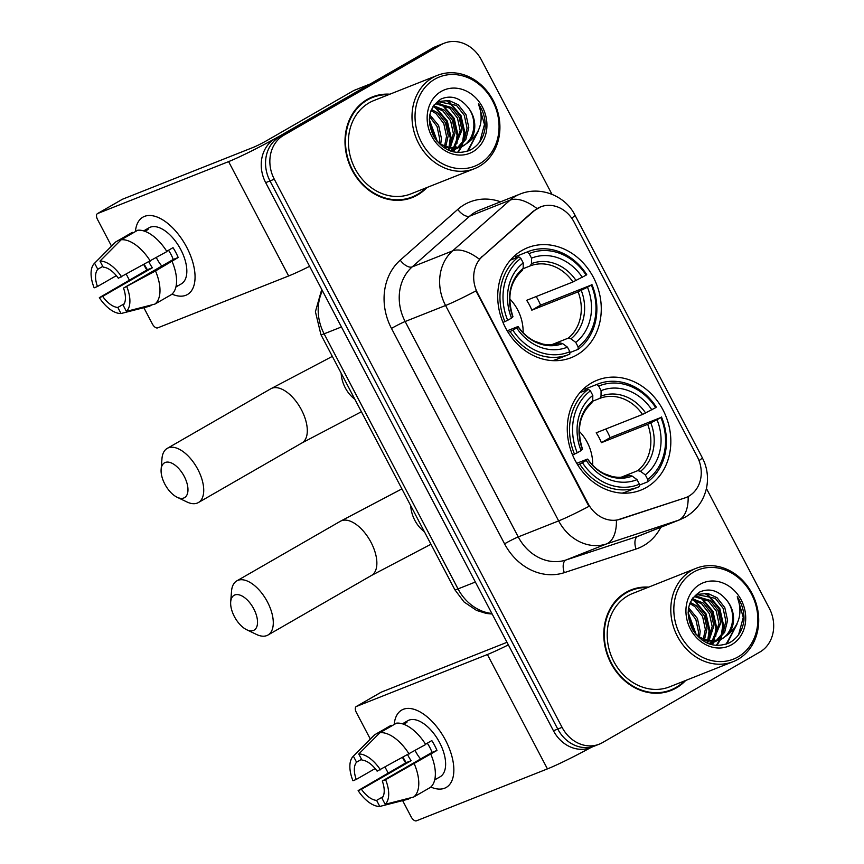 <?xml version="1.0" encoding="UTF-8"?>
<svg xmlns="http://www.w3.org/2000/svg" width="864" height="864" viewBox="0 0 864 864"><rect width="100%" height="100%" fill="white"/><g stroke="black" fill="none" stroke-linecap="round" stroke-linejoin="round"><path stroke-width="1.3" d="M591.624 382.903A59.13 50.533 68.4 0 0 573.523 457.142A59.13 50.533 68.4 0 0 640.85 490.126A59.13 50.533 68.4 0 0 646.488 487.404A59.13 50.533 68.4 0 0 664.589 413.165A59.13 50.533 68.4 0 0 597.262 380.182A59.13 50.533 68.4 0 0 591.624 382.903M522.061 250.409A59.13 50.533 68.4 0 0 503.96 324.637A59.13 50.533 68.4 0 0 571.288 357.631A59.13 50.533 68.4 0 0 576.925 354.899A59.13 50.533 68.4 0 0 595.026 280.66A59.13 50.533 68.4 0 0 527.699 247.676A59.13 50.533 68.4 0 0 522.061 250.409M537.71 208.278A30.121 25.736 68.4 0 0 534.038 210.924L482.425 256.468A30.121 25.736 68.4 0 0 477.695 293.317L588.103 503.615A30.121 25.736 68.4 0 0 620.352 519.188L684.752 497.977A30.121 25.736 68.4 0 0 685.973 497.534A30.121 25.736 68.4 0 0 697.248 456.656L574.063 222.026A30.121 25.736 68.4 0 0 540.583 206.896A30.121 25.736 68.4 0 0 537.71 208.278M389.902 94.187A54.119 46.235 68.4 0 0 372.427 96.919A54.119 46.235 68.4 0 0 367.276 99.403A54.119 46.235 68.4 0 0 350.708 167.346A54.119 46.235 68.4 0 0 412.322 197.521A54.119 46.235 68.4 0 0 417.474 195.037A54.119 46.235 68.4 0 0 426.913 187.542M410.141 198.32A54.119 46.235 68.4 0 0 413.165 196.744A54.119 46.235 68.4 0 0 414.32 196.052M648.691 587.11A54.119 46.235 68.4 0 0 631.217 589.842A54.119 46.235 68.4 0 0 626.065 592.326A54.119 46.235 68.4 0 0 609.498 660.269A54.119 46.235 68.4 0 0 671.112 690.444A54.119 46.235 68.4 0 0 676.264 687.96A54.119 46.235 68.4 0 0 685.703 680.465M668.93 691.243A54.119 46.235 68.4 0 0 671.954 689.666A54.119 46.235 68.4 0 0 673.11 688.975M588.103 503.615L587.574 503.82L589.054 506.304A39.053 2.506 152.3 0 1 558.652 520.895L445.565 305.5A44.626 38.135 -111.6 0 1 452.563 250.895A39.053 19.386 48.6 0 1 479.336 259.178L533.261 211.226L540.745 206.842M551.966 194.292L481.464 60.016A33.469 28.598 68.4 0 0 444.269 43.2L435.65 46.613A33.469 28.598 68.4 0 0 432.454 48.157L275.011 138.758A33.469 28.598 68.4 0 0 265.68 182.639L553.457 730.771L557.766 729.065A33.469 28.598 68.4 0 0 594.961 745.87A33.469 28.598 68.4 0 1 557.766 729.065L269.989 180.932L557.766 729.065L562.075 727.348A33.469 28.598 68.4 0 0 599.27 744.163A33.469 28.598 68.4 0 0 602.467 742.619L759.91 652.018A33.469 28.598 68.4 0 0 769.241 608.137L706.428 488.495M275.011 138.758L279.32 137.052A33.469 28.598 68.4 0 0 269.989 180.932A33.469 28.598 68.4 0 1 279.32 137.052L436.763 46.451L279.32 137.052L283.63 135.346A33.469 28.598 68.4 0 0 274.298 179.226L562.075 727.348M439.96 44.906A33.469 28.598 68.4 0 0 436.763 46.451A33.469 28.598 68.4 0 1 439.96 44.906M587.574 503.82L475.967 290.898A39.053 2.506 -27.7 0 1 445.565 305.5L405.151 321.516L518.238 536.911A44.626 38.135 68.4 0 0 566.017 559.991L637.772 536.35A44.626 38.135 68.4 0 0 639.587 535.691L680 519.674A44.626 38.135 -111.6 0 1 678.186 520.333L606.431 543.964A44.626 38.135 -111.6 0 1 558.652 520.895L518.238 536.911A11.156 0.713 -27.7 0 0 504.565 543.823L391.478 328.417A55.793 47.671 -111.6 0 1 400.226 260.172L457.747 209.423A55.793 47.671 -111.6 0 1 500.569 201.798M685.282 497.804L616.41 520.268A39.053 20.261 71.8 0 1 606.431 543.964L566.017 559.991A11.156 5.789 -108.2 0 0 564.289 572.659A55.793 47.671 -111.6 0 1 504.565 543.823M444.269 43.2A33.469 28.598 68.4 0 0 441.072 44.744L283.63 135.346M633.69 589.54A54.119 46.235 68.4 0 0 629.089 590.76M374.9 96.617A54.119 46.235 68.4 0 0 370.3 97.837M553.457 730.771A33.469 28.598 68.4 0 0 590.652 747.576L599.27 744.163M135.421 231.563A44.626 23.004 60.1 0 1 155.326 216.421A44.626 23.004 60.1 0 1 186.732 247.288A44.626 23.004 60.1 0 1 193.838 285.865A44.626 23.004 60.1 0 1 172.012 294.116A44.626 23.004 60.1 0 0 187.445 294.516A44.626 23.004 60.1 0 0 186.732 247.288A44.626 23.004 60.1 0 0 142.916 217.145A44.626 23.004 60.1 0 0 135.421 231.563M370.472 83.873A5.584 4.763 68.4 0 0 369.943 84.132L283.295 133.996A44.626 2.862 152.3 0 1 228.604 161.611L97.654 213.516A5.584 2.873 -119.9 0 0 97.459 213.613A5.584 2.873 -119.9 0 0 97.546 219.521L111.51 246.11M309.614 266.328A44.626 2.862 152.3 0 1 288.641 275.972L157.691 327.877A5.584 2.873 -119.9 0 1 152.41 324.022L143.834 307.681M146.869 270.032A44.626 23.004 60.1 0 1 143.802 264.708A44.626 23.004 60.1 0 0 146.869 270.032M129.2 279.806L126.338 274.342M122.137 199.433A5.584 2.873 60.1 0 1 122.321 199.314A5.584 2.873 60.1 0 1 122.515 199.217L253.454 147.301A11.156 0.713 -27.7 0 0 267.138 140.4L353.776 90.536A5.584 4.763 -111.6 0 1 354.316 90.288A5.584 4.763 -111.6 0 1 354.542 90.202M116.348 275.648L97.47 286.513A22.313 11.502 60.1 0 1 97.772 269.276L102.773 266.404M121.165 239.771L99.976 261.079L103.162 267.149A22.313 11.502 60.1 0 1 118.336 278.24L166.914 251.564A36.817 18.986 60.1 0 0 137.732 230.234L121.165 239.771A36.817 18.986 60.1 0 1 150.336 261.101M166.73 251.273L173.016 247.666A32.357 16.686 60.1 0 1 175.835 252.493A32.357 16.686 60.1 0 1 178.189 257.515L155.509 270.961L123.509 288.101L173.232 259.481A22.313 11.502 -119.9 0 0 170.986 254.416A22.313 11.502 -119.9 0 0 168.491 250.258M161.806 266.058A22.313 11.502 60.1 0 1 156.892 258.671A22.313 11.502 60.1 0 1 156.362 257.634M148.889 261.9A22.313 11.502 -119.9 0 0 149.429 262.969A22.313 11.502 -119.9 0 0 152.366 267.764L102.643 296.374A22.313 11.502 60.1 0 0 117.817 307.465L121.003 313.524L149.537 306.223L151.902 304.862M121.003 313.524A29.009 14.958 60.1 0 1 99.328 297.68L147.409 269.719A32.357 16.686 60.1 0 1 144.58 264.892A32.357 16.686 60.1 0 1 144.331 264.416M143.651 230.904A32.357 16.686 60.1 0 1 144.072 230.645L149.04 227.783A32.357 16.686 60.1 0 1 180.803 249.642A32.357 16.686 60.1 0 1 181.321 283.878L176.342 286.74A32.357 16.686 60.1 0 1 175.921 286.967M176.342 286.74A32.357 16.686 60.1 0 0 177.692 285.79L175.964 286.783M172.087 261.425A36.817 18.986 60.1 0 1 171.504 294.548L154.926 304.085L126.392 311.386L123.206 305.327A22.313 11.502 60.1 0 0 123.509 288.101M155.509 270.961A36.817 18.986 60.1 0 1 154.926 304.085M99.976 261.079A29.009 14.958 60.1 0 1 121.651 276.923M126.824 286.783A29.009 14.958 60.1 0 1 126.392 311.386M99.328 297.68L102.643 296.374M144.072 230.645A32.357 16.686 60.1 0 1 148.122 229.468L144.893 231.314M132.732 233.118L132.343 232.373L115.776 241.909L94.586 263.218L97.772 269.276M97.47 286.513L94.154 287.831A29.009 14.958 60.1 0 1 94.349 263.455L114.858 242.73A36.817 18.986 60.1 0 1 115.776 241.909M124.232 303.772L117.817 307.465M147.409 269.719L152.366 267.764M173.232 259.481L178.189 257.515M479.293 163.976A47.974 40.997 68.4 0 0 492.674 101.077A47.974 40.997 68.4 0 0 434.786 79.196A47.974 40.997 68.4 0 0 421.405 142.096A47.974 40.997 68.4 0 0 479.293 163.976M479.25 166.374A50.209 42.898 68.4 0 0 494.618 103.345A50.209 42.898 68.4 0 0 437.454 75.341A50.209 42.898 68.4 0 0 432.67 77.652A50.209 42.898 68.4 0 0 417.301 140.681A50.209 42.898 68.4 0 0 474.466 168.685A50.209 42.898 68.4 0 0 479.25 166.374M437.454 75.341L373.874 100.548A50.209 42.898 68.4 0 0 369.079 102.859A50.209 42.898 68.4 0 0 353.711 165.888A50.209 42.898 68.4 0 0 410.875 193.892L474.466 168.685M388.67 94.673A53.557 45.76 68.4 0 0 372.643 97.438L368.323 99.144A53.557 45.76 68.4 0 0 366.109 100.105M372.643 97.438A53.557 45.76 68.4 0 0 367.535 99.9A53.557 45.76 68.4 0 0 351.14 167.141A53.557 45.76 68.4 0 0 412.117 197.003A53.557 45.76 68.4 0 0 417.215 194.54A53.557 45.76 68.4 0 0 425.682 188.028M457.229 148.435L450.122 150.854M456.322 148.64L453.881 149.947L452.952 151.74M453.524 151.88L454.723 149.634L450.706 151.07M468.958 141.923A25.218 21.546 68.4 0 0 467.942 107.341C459.929 97.632 450.965 94.856 441.04 99.014C428.609 107.6 426.179 120.139 433.76 136.609C443.74 151.222 455.965 155.682 470.416 149.969C478.58 145.53 483.484 138.24 485.114 128.088C485.687 119.329 483.462 111.24 478.462 103.82C484.045 119.372 480.881 132.073 468.958 141.923L461.581 146.912L451.094 148.187L440.91 144.342L436.601 140.832M434.063 104.954L439.571 101.38L449.032 100.516L458.222 104.749L466.009 114.674L468.785 127.483L465.869 139.374L458.028 147.96M467.942 107.341C477.803 119.426 474.962 139.73 462.402 146.372L460.717 147.226L461.646 145.109M458.082 152.539L461.57 146.912L459.875 147.593L443.275 147.204M429.602 124.34L434.398 137.689M429.818 114.858L438.642 125.528L441.407 138.337L440.716 144.212M429.548 116.608L437.054 126.479L439.7 139.018L439.333 143.23M431.471 109.458L437.692 112.892L445.478 122.818L448.254 135.626L445.694 146.815M431.006 110.624L435.985 113.573L443.772 123.498L446.537 136.307L444.506 146.318M433.534 105.7L444.539 110.182L452.326 120.107L455.09 132.916L450.133 148.046M449.474 148.878L448.362 150.131M433.004 106.52L442.822 110.862L450.619 120.776L453.384 133.585L449.064 147.83M448.427 148.727L447.584 149.764M436.298 103.129L451.386 107.471L459.173 117.385L461.938 130.194L454.226 148.36M453.492 149.008L451.192 150.671M435.532 103.691L449.669 108.14L457.456 118.066L460.231 130.874L453.233 148.36M452.52 149.04L450.263 150.833M438.728 101.747L456.516 105.43L464.303 115.355L467.068 128.164L464.4 139.59L457.11 148.122M441.202 91.422A34.139 29.171 68.4 0 0 431.676 136.177A34.139 29.171 68.4 0 0 472.878 151.751A34.139 29.171 68.4 0 0 482.393 106.996A34.139 29.171 68.4 0 0 441.202 91.422M405.529 199.541A53.557 45.76 68.4 0 0 407.797 198.72L412.117 197.003M478.462 103.82L484.477 124.47L479.812 141.761M477.079 133.456L467.262 151.297M446.882 101.12L449.831 103.108L460.156 115.981L463.946 132.613L462.424 142.873M460.717 147.258L457.52 152.507M440.046 103.831L442.984 105.818L453.319 118.692L457.099 135.324L455.576 145.595M454.345 148.932L453.881 149.936M433.199 106.553L436.147 108.529L446.472 121.403L450.263 138.035L448.891 147.798M429.332 121.025L436.471 140.659M478.202 131.339L468.05 151.016M449.042 101.596L461.02 115.636L464.8 132.278L463.774 140.767M462.856 143.824L461.624 146.794M442.195 104.306L454.172 118.346L457.952 134.989L456.926 143.489M456.008 146.534L455.317 148.316M455.09 148.846L454.777 149.504M435.359 107.028L447.325 121.068L451.116 137.7L450.079 146.2M429.332 119.556L437.389 141.599M164.819 484.078A20.088 10.357 -119.9 0 0 177.12 497.243A20.088 10.357 -119.9 0 0 187.348 493.96A20.088 10.357 -119.9 0 0 184.226 476.388A20.088 10.357 -119.9 0 0 170.035 462.478A20.088 10.357 -119.9 0 0 161.125 469.433A20.088 10.357 -119.9 0 0 164.819 484.078M161.125 469.433L161.968 458.665A31.244 16.103 60.1 0 1 167.227 448.384A31.244 16.103 60.1 0 1 197.899 469.487A31.244 16.103 60.1 0 1 198.396 502.546A31.244 16.103 60.1 0 1 186.862 501.93L177.12 497.243M507.19 330.815L517.352 326.786L518.033 326.732L516.694 327.953A47.974 40.997 68.4 0 0 567.454 347.144L569.851 351.702L569.819 354.11A55.339 47.282 68.4 0 1 568.814 354.532A55.339 47.282 68.4 0 1 510.116 331.538L508.108 332.338M515.462 258.541L515.484 256.619L527.018 252.05L529.135 253.606A53.114 45.382 68.4 0 1 586.138 275.152L572.94 281.966L526.63 300.326A41.278 35.273 -111.6 0 1 531.814 310.176L540.572 305.143A52.996 45.284 68.4 0 0 536.188 296.536M540.572 305.143L591.311 285.012A53.114 45.382 68.4 0 1 578.135 346.939L578.102 349.348A55.339 47.282 68.4 0 0 591.894 284.483M552.614 360.634A55.339 47.282 68.4 0 0 557.28 359.1L568.814 354.532M578.102 349.348L569.84 352.62M502.999 322.445L507.686 320.296A53.114 45.382 68.4 0 1 520.852 258.368L518.735 256.813A55.339 47.282 68.4 0 0 504.943 321.678M518.735 256.813L510.376 260.129M510.116 331.538L512.86 330.156A53.114 45.382 68.4 0 0 569.851 351.702M578.135 346.939L575.748 342.371A47.974 40.997 68.4 0 0 587.477 287.215L591.311 285.012M512.86 330.156L516.694 327.953M520.852 258.368L523.249 262.937A47.974 40.997 68.4 0 0 511.52 318.092L507.686 320.296M587.477 287.215L578.113 291.827L531.814 310.176M551.653 344.725L568.264 338.137L570.931 338.839L575.748 342.371M567.454 347.144L562.648 343.602L559.98 342.9C554.537 344.974 548.716 345.341 542.527 344.002L534.589 341.161C528.152 337.964 522.666 333.104 518.141 326.581M522.029 270.616L523.174 268.412L523.249 262.937M511.52 318.092L512.86 316.883L512.179 316.926M517.352 326.786L518.033 326.732A42.919 36.666 68.4 0 0 562.648 343.602M586.138 275.152L586.721 274.622A55.339 47.282 68.4 0 0 528.023 251.629L516.488 256.208A55.339 47.282 68.4 0 0 515.484 256.619M528.023 251.629A55.339 47.282 68.4 0 0 527.018 252.05M582.293 277.355A47.974 40.997 68.4 0 0 531.533 258.163L529.135 253.606M531.533 258.163L531.457 263.639L530.312 265.853L523.152 268.693M523.13 332.716A41.278 35.273 68.4 0 0 509.695 298.825M234.382 616.572A20.088 10.357 -119.9 0 0 246.683 629.737A20.088 10.357 -119.9 0 0 256.91 626.454A20.088 10.357 -119.9 0 0 253.789 608.882A20.088 10.357 -119.9 0 0 239.598 594.983A20.088 10.357 -119.9 0 0 230.688 601.938A20.088 10.357 -119.9 0 0 234.382 616.572M230.688 601.938L231.53 591.17A31.244 16.103 60.1 0 1 236.79 580.889A31.244 16.103 60.1 0 1 267.462 601.981A31.244 16.103 60.1 0 1 267.959 635.04A31.244 16.103 60.1 0 1 256.424 634.424L246.683 629.737M576.752 463.32L586.915 459.281L587.596 459.238L586.256 460.447A47.974 40.997 68.4 0 0 637.016 479.639L639.414 484.196L639.382 486.616A55.339 47.282 68.4 0 1 638.377 487.026A55.339 47.282 68.4 0 1 579.679 464.033L577.67 464.832M585.025 391.046L585.047 389.113L596.581 384.545L598.698 386.1A53.114 45.382 68.4 0 1 655.7 407.646L642.503 414.461L596.192 432.821A41.278 35.273 -111.6 0 1 601.376 442.681L610.135 437.638A52.996 45.284 68.4 0 0 605.75 429.03M610.135 437.638L660.874 417.506A53.114 45.382 68.4 0 1 647.698 479.434L647.665 481.842A55.339 47.282 68.4 0 0 661.457 416.977M622.177 493.128A55.339 47.282 68.4 0 0 626.843 491.594L638.377 487.026M647.665 481.842L639.403 485.114M572.562 454.95L577.249 452.79A53.114 45.382 68.4 0 1 590.414 390.863L588.298 389.318A55.339 47.282 68.4 0 0 574.506 454.183M588.298 389.318L579.938 392.623M579.679 464.033L582.422 462.65A53.114 45.382 68.4 0 0 639.414 484.196M647.698 479.434L645.311 474.865A47.974 40.997 68.4 0 0 657.04 419.71L660.874 417.506M582.422 462.65L586.256 460.447M590.414 390.863L592.812 395.431A47.974 40.997 68.4 0 0 581.083 450.587L577.249 452.79M657.04 419.71L647.676 424.321L601.376 442.681M621.216 477.22L637.826 470.632L640.494 471.334L645.311 474.865M637.016 479.639L632.21 476.096L629.564 475.394C624.1 477.468 618.278 477.835 612.09 476.496L604.152 473.666C597.715 470.47 592.229 465.61 587.704 459.076M591.592 403.121L592.736 400.907L592.812 395.431M581.083 450.587L582.422 449.377L581.742 449.431M586.915 459.281L587.596 459.238A42.919 36.666 68.4 0 0 632.21 476.096M655.7 407.646L656.284 407.117A55.339 47.282 68.4 0 0 597.586 384.134L586.051 388.703A55.339 47.282 68.4 0 0 585.047 389.113M597.586 384.134A55.339 47.282 68.4 0 0 596.581 384.545M651.856 409.86A47.974 40.997 68.4 0 0 601.096 390.658L598.698 386.1M601.096 390.658L601.02 396.133L599.875 398.347L592.715 401.188M592.693 465.21A41.278 35.273 68.4 0 0 579.258 431.32M394.211 724.486A44.626 23.004 60.1 0 1 414.115 709.344A44.626 23.004 60.1 0 1 445.522 740.21A44.626 23.004 60.1 0 1 452.628 778.777A44.626 23.004 60.1 0 1 430.801 787.039A44.626 23.004 60.1 0 0 446.234 787.439A44.626 23.004 60.1 0 0 445.522 740.21A44.626 23.004 60.1 0 0 401.706 710.068A44.626 23.004 60.1 0 0 394.211 724.486M508.367 644.89A44.626 2.862 152.3 0 1 487.393 654.534L356.443 706.439A5.584 2.873 -119.9 0 0 356.249 706.536A5.584 2.873 -119.9 0 0 356.335 712.444L370.3 739.033M591.332 747.317A44.626 2.862 152.3 0 1 547.43 768.895L416.48 820.8A5.584 2.873 -119.9 0 1 411.199 816.934L402.624 800.604M405.659 762.955A44.626 23.004 60.1 0 1 402.592 757.631A44.626 23.004 60.1 0 0 405.659 762.955M387.99 772.729L385.128 767.264M380.927 692.356A5.584 2.873 60.1 0 1 381.11 692.226A5.584 2.873 60.1 0 1 381.305 692.14L507.006 642.308M375.138 768.571L356.26 779.436A22.313 11.502 60.1 0 1 356.562 762.199L361.562 759.326M379.955 732.694L358.765 754.002L361.951 760.072A22.313 11.502 60.1 0 1 377.125 771.163L425.704 744.487A36.817 18.986 60.1 0 0 396.522 723.157L379.955 732.694A36.817 18.986 60.1 0 1 409.126 754.024M425.52 744.196L431.806 740.578A32.357 16.686 60.1 0 1 434.624 745.416A32.357 16.686 60.1 0 1 436.979 750.438L385.614 779.706L382.298 781.013L432.022 752.404A22.313 11.502 -119.9 0 0 429.775 747.338A22.313 11.502 -119.9 0 0 427.28 743.18M420.595 758.981A22.313 11.502 60.1 0 1 415.681 751.594A22.313 11.502 60.1 0 1 415.152 750.557M407.678 754.823A22.313 11.502 -119.9 0 0 408.218 755.892A22.313 11.502 -119.9 0 0 411.156 760.676L361.433 789.296A22.313 11.502 60.1 0 0 376.607 800.388L379.793 806.447L408.326 799.146L410.692 797.785M379.793 806.447A29.009 14.958 60.1 0 1 358.117 790.603L406.188 762.642A32.357 16.686 60.1 0 1 403.369 757.814A32.357 16.686 60.1 0 1 403.121 757.339M402.44 723.827A32.357 16.686 60.1 0 1 402.862 723.568L407.83 720.706A32.357 16.686 60.1 0 1 439.592 742.554A32.357 16.686 60.1 0 1 440.111 776.801L435.132 779.663A32.357 16.686 60.1 0 1 434.711 779.89M435.132 779.663A32.357 16.686 60.1 0 0 436.482 778.712L434.754 779.706M430.877 754.348A36.817 18.986 60.1 0 1 430.294 787.471L413.716 797.008L385.182 804.308L381.996 798.25A22.313 11.502 60.1 0 0 382.298 781.013M414.299 763.884A36.817 18.986 60.1 0 1 413.716 797.008M358.765 754.002A29.009 14.958 60.1 0 1 380.441 769.846M385.614 779.706A29.009 14.958 60.1 0 1 385.182 804.308M358.117 790.603L361.433 789.296M402.862 723.568A32.357 16.686 60.1 0 1 406.912 722.38L403.682 724.237M391.522 726.03L391.133 725.296L374.566 734.832L353.376 756.14L356.562 762.199M356.26 779.436L352.944 780.743A29.009 14.958 60.1 0 1 353.138 756.378L373.648 735.653A36.817 18.986 60.1 0 1 374.566 734.832M383.022 796.694L376.607 800.388M406.188 762.642L411.156 760.676M432.022 752.404L436.979 750.438M738.083 656.899A47.974 40.997 68.4 0 0 751.464 594A47.974 40.997 68.4 0 0 693.576 572.119A47.974 40.997 68.4 0 0 680.195 635.008A47.974 40.997 68.4 0 0 738.083 656.899M738.04 659.297A50.209 42.898 68.4 0 0 753.408 596.268A50.209 42.898 68.4 0 0 696.244 568.264A50.209 42.898 68.4 0 0 691.459 570.575A50.209 42.898 68.4 0 0 676.091 633.604A50.209 42.898 68.4 0 0 733.255 661.608A50.209 42.898 68.4 0 0 738.04 659.297M696.244 568.264L632.664 593.471A50.209 42.898 68.4 0 0 627.869 595.782A50.209 42.898 68.4 0 0 612.5 658.811A50.209 42.898 68.4 0 0 669.665 686.815L733.255 661.608M647.46 587.596A53.557 45.76 68.4 0 0 631.422 590.36L627.113 592.067A53.557 45.76 68.4 0 0 624.899 593.017M631.422 590.36A53.557 45.76 68.4 0 0 626.324 592.823A53.557 45.76 68.4 0 0 609.93 660.053A53.557 45.76 68.4 0 0 670.896 689.926A53.557 45.76 68.4 0 0 676.004 687.463A53.557 45.76 68.4 0 0 684.472 680.951M716.018 641.358L708.912 643.777M715.111 641.552L712.67 642.859L713.135 641.855M713.534 642.546L709.495 643.982M727.747 634.846A25.218 21.546 68.4 0 0 726.732 600.264C718.718 590.555 709.754 587.779 699.829 591.937C687.398 600.523 684.968 613.051 692.55 629.532C702.529 644.144 714.755 648.594 729.205 642.892C737.37 638.453 742.273 631.163 743.904 621C744.476 612.252 742.252 604.163 737.251 596.743C742.835 612.295 739.67 624.996 727.747 634.846L720.371 639.835L709.884 641.11L699.7 637.265L695.39 633.755M692.852 597.877L698.36 594.302L707.821 593.438L717.012 597.672L724.799 607.597L727.574 620.406L724.658 632.297L716.818 640.883M726.732 600.264C736.592 612.349 733.752 632.653 721.192 639.295L719.507 640.148L716.31 645.419M716.872 645.462L720.36 639.835L718.664 640.505L702.065 640.127M688.392 617.263L693.187 630.612M688.608 607.77L697.432 618.451L700.196 631.26L699.505 637.135M688.338 609.53L695.844 619.402L698.49 631.94L698.123 636.142M690.26 602.381L696.481 605.815L704.268 615.74L707.044 628.549L704.484 639.738M689.796 603.547L694.775 606.496L702.562 616.41L705.326 629.23L703.296 639.241M692.323 598.622L703.328 603.104L711.115 613.019L713.88 625.838L708.923 640.969M708.264 641.801L707.152 643.054M691.794 599.443L701.611 603.785L709.398 613.699L712.174 626.508L707.854 640.753M707.216 641.639L706.374 642.686M695.088 596.052L710.176 600.394L717.962 610.308L720.727 623.117L713.016 641.282M712.282 641.92L709.981 643.594M694.321 596.603L708.458 601.063L716.245 610.988L719.021 623.797L712.022 641.272M711.31 641.963L709.052 643.756M697.518 594.67L715.306 598.352L723.092 608.278L725.857 621.086L723.19 632.513L715.9 641.045M699.991 584.345A34.139 29.171 68.4 0 0 690.466 629.1A34.139 29.171 68.4 0 0 731.668 644.674A34.139 29.171 68.4 0 0 741.182 599.918A34.139 29.171 68.4 0 0 699.991 584.345M664.319 692.453A53.557 45.76 68.4 0 0 666.587 691.643L670.896 689.926M737.251 596.743L743.267 617.393L738.601 634.684M735.869 626.378L726.052 644.22M705.672 594.043L708.62 596.03L718.945 608.893L722.736 625.536L721.213 635.796M720.436 638.032L719.518 640.148M698.836 596.754L701.773 598.741L712.109 611.615L715.889 628.247L714.366 638.518M712.66 642.892L711.742 644.663M691.988 599.465L694.937 601.452L705.262 614.326L709.052 630.958L707.681 640.71M688.122 613.948L695.25 633.582M736.992 624.262L726.84 643.939M707.832 594.518L719.809 608.558L723.589 625.201L722.563 633.69M721.645 636.746L720.414 639.716M700.985 597.229L712.962 611.269L716.742 627.912L715.716 636.401M714.798 639.457L714.107 641.239M713.88 641.768L713.567 642.427M713.513 642.546L712.314 644.803M694.148 599.951L706.115 613.98L709.906 630.623L708.869 639.122M688.122 612.479L696.179 634.511M534.038 210.924L533.261 211.226M482.425 256.468L481.648 256.781M620.352 519.188L619.574 519.502M684.752 497.977L683.964 498.29M660.787 527.288A55.793 47.671 -111.6 0 1 643.626 545.638A55.793 47.671 -111.6 0 1 636.044 549.029L564.289 572.659M400.226 260.172A11.156 5.54 -131.4 0 0 412.15 266.922L452.563 250.895L510.084 200.146A44.626 38.135 -111.6 0 1 515.527 196.236A44.626 38.135 -111.6 0 1 519.782 194.184L479.369 210.2A44.626 38.135 68.4 0 0 475.114 212.252A44.626 38.135 68.4 0 0 469.67 216.162L412.15 266.922A44.626 38.135 68.4 0 0 405.151 321.516A11.156 0.713 -27.7 0 0 391.478 328.417M537.019 208.559A39.053 19.386 48.6 0 0 510.084 200.146L469.67 216.162A11.156 5.54 -131.4 0 1 457.747 209.423M699.03 460.631A39.053 2.506 -27.7 0 0 702.27 457.65L574.949 215.136A39.053 2.506 152.3 0 1 571.687 218.138M688.154 496.53A39.053 20.261 71.8 0 1 678.186 520.333L637.772 536.35A11.156 5.789 -108.2 0 0 636.044 549.029M441.072 44.744L432.454 48.157M274.298 179.226L265.68 182.639M322.445 290.768A44.626 38.135 68.4 0 0 324.119 333.828L341.442 326.959M492.167 614.034L486.356 613.451L476.507 610.405L464.022 601.949L454.853 589.745L320.933 334.66A22.313 1.436 -27.7 0 0 324.119 333.828L458.039 588.902L475.362 582.034M454.853 589.745A22.313 1.436 -27.7 0 0 458.039 588.902A44.626 38.135 68.4 0 0 491.864 613.462M288.641 275.972L228.604 161.611M369.943 84.132L353.776 90.536M122.515 199.217L97.654 213.516M361.4 411.75L301.968 442.94A31.244 16.103 -119.9 0 0 301.482 409.882A31.244 16.103 -119.9 0 0 270.81 388.778L167.227 448.384M354.823 399.233A31.244 26.698 -111.6 0 1 345.233 387.785A31.244 26.698 -111.6 0 1 341.14 373.172M570.931 338.839A42.919 36.666 68.4 0 0 581.245 290.369M523.174 268.412A42.919 36.666 68.4 0 0 512.86 316.883M568.264 338.137A41.278 35.273 68.4 0 0 578.113 291.827M576.072 280.508A42.919 36.666 68.4 0 0 531.457 263.639M572.94 281.966A41.278 35.273 68.4 0 0 530.312 265.853M430.963 544.244L371.531 575.435A31.244 16.103 -119.9 0 0 371.045 542.376A31.244 16.103 -119.9 0 0 340.373 521.273L236.79 580.889M424.386 531.727A31.244 26.698 -111.6 0 1 414.796 520.279A31.244 26.698 -111.6 0 1 410.702 505.667M640.494 471.334A42.919 36.666 68.4 0 0 650.808 422.863M592.736 400.907A42.919 36.666 68.4 0 0 582.422 449.377M637.826 470.632A41.278 35.273 68.4 0 0 647.676 424.321M645.624 413.003A42.919 36.666 68.4 0 0 601.02 396.133M642.503 414.461A41.278 35.273 68.4 0 0 599.875 398.347M547.43 768.895L487.393 654.534M381.305 692.14L356.443 706.439M685.973 497.534L685.13 497.869M680 519.674L685.616 516.964C696.935 510.095 703.944 500.256 706.644 487.436C708.307 478.613 707.486 470.07 704.192 461.797L702.27 457.65M574.949 215.136C565.488 195.858 540.292 185.555 519.782 194.184M320.933 334.66L315.414 311.72L321.743 289.418M370.202 83.981L354.316 90.288M97.459 213.613L122.321 199.314M332.338 356.389L270.81 388.778M301.968 442.94L198.396 502.546M512.968 316.721C506.779 296.989 509.933 281.545 522.418 270.4M401.9 488.884L340.373 521.273M371.531 575.435L267.959 635.04M582.53 449.226C576.342 429.494 579.496 414.05 591.97 402.894M356.249 706.536L381.11 692.226"/></g></svg>
